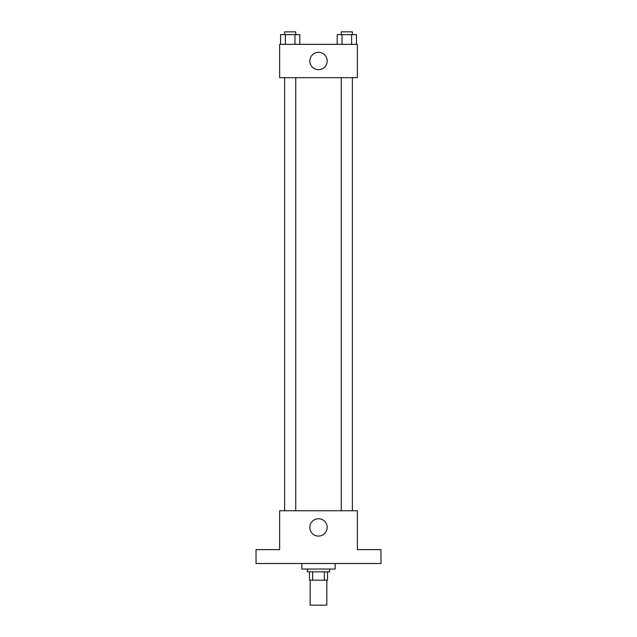 <?xml version="1.0" encoding="UTF-8"?>
<svg xmlns="http://www.w3.org/2000/svg" width="637" height="637" viewBox="0 0 637 637"><rect width="100%" height="100%" fill="white"/><g stroke="black" fill="none" stroke-linecap="round" stroke-linejoin="round"><path stroke-width="0.96" d="M310.171 580.164L310.171 605.15L326.829 605.15L326.829 580.164M324.344 571.835L324.344 580.164L309.478 580.164L309.478 571.835M324.344 580.164L327.522 580.164L327.522 571.835L327.522 580.164M329.608 569.056L329.608 571.835L307.392 571.835L307.392 569.056M312.656 571.835L312.656 580.164M301.842 563.506L301.842 569.056L335.158 569.056L335.158 563.506M380.966 563.506L256.034 563.506L256.034 549.627L279.635 549.627L279.635 510.755L357.365 510.755L357.365 549.627L380.966 549.627L380.966 563.506M327.179 527.412A8.679 8.679 0 0 1 314.16 534.929A8.679 8.679 0 0 1 314.16 519.903A8.679 8.679 0 0 1 327.179 527.412M341.265 510.755L341.265 77.658M295.735 77.658L295.735 510.755M357.365 77.658L279.635 77.658L279.635 44.343L357.365 44.343L357.365 77.658M327.179 61.001A8.679 8.679 0 0 1 314.16 68.517A8.679 8.679 0 0 1 314.16 53.484A8.679 8.679 0 0 1 327.179 61.001M356.433 44.343L356.433 34.629L337.204 34.629L337.204 44.343M351.624 34.629L351.624 44.343M342.013 34.629L342.013 44.343M341.265 34.629L341.265 31.85L352.372 31.85L352.372 34.629M299.796 44.343L299.796 34.629L280.567 34.629L280.567 44.343M294.987 34.629L294.987 44.343M285.376 34.629L285.376 44.343M284.628 34.629L284.628 31.85L295.735 31.85L295.735 34.629M352.372 510.755L352.372 77.658M284.628 77.658L284.628 510.755"/></g></svg>
